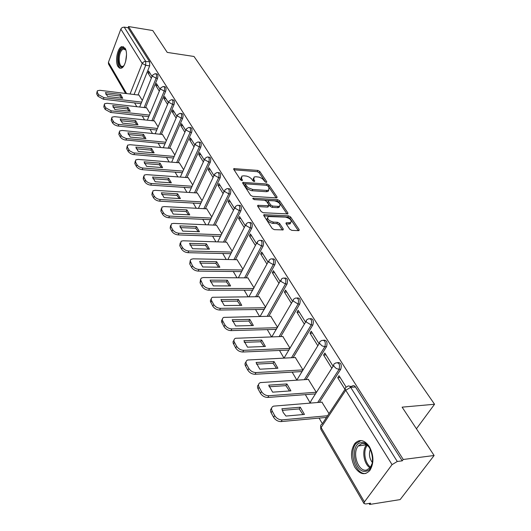 <?xml version="1.0" encoding="UTF-8"?>
<svg xmlns="http://www.w3.org/2000/svg" width="531" height="531" viewBox="0 0 531 531"><rect width="100%" height="100%" fill="white"/><g stroke="black" fill="none" stroke-linecap="round" stroke-linejoin="round"><path stroke-width="0.8" d="M266.37 182.452L266.808 181.828L259.805 171.486L257.88 170.424L233.839 168.619L233.766 169.389L240.596 179.89L241.983 180.659L242.461 180.029L241.565 178.662L241.817 176.113L243.729 175.807L246.696 176.113L249.285 177.108L251.422 178.728L252.902 180.799L254.276 181.562L254.734 180.938L253.831 179.578L254.057 177.029L255.902 176.743L259.327 177.175L262.327 178.622L265.002 181.695L266.37 182.452M125.024 48.135L121.851 46.589C117.444 47.631 114.762 61.709 118.001 66.581L119.502 68.101L121.287 68.187C125.655 67.098 128.329 52.888 125.024 48.135M369.443 446.704C364.472 439.801 359.593 438.725 354.808 443.491C350.427 450.381 350.427 458.306 354.821 467.273C359.839 474.535 364.85 475.603 369.848 470.479C374.056 463.404 373.924 455.479 369.443 446.704M289.767 229.226L291.838 230.374L298.568 230.653L299.046 230.58L299.152 229.618L290.59 216.96L288.559 215.838L263.94 214.69L263.821 215.613L272.197 228.489L274.288 229.651L283.116 229.916L283.235 228.954L279.591 223.438L277.527 222.29L273.432 222.104C268.6 220.743 266.854 218.891 268.208 216.548L285.499 217.119C290.284 218.487 292.01 220.325 290.676 222.635L286.209 222.794L286.103 223.737L289.767 229.226M128.515 26.55L152.762 30.546L167.232 52.403L194.014 56.478L434.55 404.257L402.113 407.151L434.126 455.498L403.241 459.481L128.515 26.55L128.064 27.745L124.221 27.114L145.693 61.277L145.713 65.306L134.091 94.498M276.425 197.884L276.963 197.797L277.043 196.948L269.025 185.107L267.066 184.025L242.846 182.412L242.76 183.228L250.586 195.255L252.603 196.377L276.425 197.884M279.631 200.771L287.908 213.011L287.815 213.913L263.263 212.732L261.206 211.59L257.721 206.227L257.827 205.338L268.732 205.723L268.832 204.84L266.522 201.355L264.511 200.24L254.329 199.623L252.982 198.229L277.633 199.669L279.631 200.771L278.961 202.039L287.025 213.973M434.126 455.498L400.135 499.598L369.642 504.45L369.045 503.428M134.595 102.901L136.819 106.711M142.208 115.917L144.538 119.893M150.061 129.332L152.49 133.48M158.152 143.158L160.694 147.499M166.508 157.428L169.163 161.968M175.124 172.15L177.905 176.903M184.031 187.357L186.939 192.328M193.224 203.074L196.271 208.271M202.736 219.316L205.922 224.766M212.573 236.122L215.911 241.824M222.748 253.513L226.252 259.493M233.295 271.52L236.965 277.793M244.22 290.185L248.07 296.763M255.544 309.533L259.586 316.443M267.299 329.612L271.547 336.866M279.505 350.46L283.966 358.086M292.183 372.125L296.676 379.804M305.371 394.652L309.885 402.365M319.091 418.096L322.363 423.685M403.241 459.481L402.226 460.842L397.281 461.485L392.051 464.632L364.425 501.914L363.994 503.534L365.706 503.959L370.585 503.189L369.642 504.45M128.064 27.745L149.649 61.848L149.669 65.871L138.007 94.983M125.615 93.463L108.503 64.012L108.417 62.339L120.949 28.847L122.196 27.532L124.221 27.114M160.077 89.314L156.506 83.599L155.756 85.431L157.82 85.703M150.094 113.461L146.583 107.833M168.36 102.569L164.603 96.556L163.827 98.401L165.911 98.653M158.092 126.876L154.395 120.949M176.903 116.243L172.947 109.91L172.15 111.769L174.254 112.008M166.336 140.715L162.453 134.469M185.724 130.354L181.556 123.69L180.739 125.562L182.87 125.787M174.845 154.986L170.756 148.414M194.831 144.936L190.443 137.921L189.607 139.799L191.751 140.011M183.626 169.721L179.332 162.798M204.243 159.997L199.629 152.609L198.76 154.508L200.93 154.7M192.7 184.941L188.173 177.646M213.973 175.575L209.114 167.796L208.218 169.701L210.409 169.874M202.072 200.665L197.313 192.985M224.042 191.684L218.918 183.494L218.002 185.412L220.212 185.565M211.763 216.927L206.751 208.829M234.463 208.364L229.067 199.729L228.118 201.661L230.354 201.793M221.785 233.746L216.515 225.217M290.749 222.728L290.039 223.883M245.256 225.635L239.567 216.542L238.585 218.48L240.848 218.586M232.166 251.15L226.611 242.163M256.44 243.537L250.446 233.952L249.431 235.897L251.721 235.983M242.913 269.184L237.058 259.705M268.036 262.102L261.723 251.993L260.675 253.951L262.978 254.01M254.044 287.862L247.884 277.879M280.069 281.364L273.412 270.704L272.323 272.675L274.66 272.702M265.593 307.237L259.101 296.703M292.568 301.362L285.545 290.118L284.417 292.096L286.773 292.096M277.574 327.335L270.73 316.23M305.551 322.144L298.143 310.283L296.982 312.268L299.358 312.235M290.019 348.21L282.804 336.495M319.025 343.703L311.232 331.238L310.031 333.229L312.434 333.156M302.916 369.848L295.336 357.542M332.957 366.005L324.853 353.029L323.598 355.033L326.027 354.914M316.244 392.21L308.358 379.406M346.166 387.145L339.024 375.716L337.723 377.72L340.179 377.561M329.001 413.616L321.905 402.153M337.816 362.56C340.962 362.54 341.944 364.757 340.769 369.218L319.377 402.352M323.744 340.165C326.744 340.125 327.673 342.276 326.532 346.624L306.009 379.559M310.217 318.646C313.084 318.587 313.967 320.678 312.859 324.919L293.132 357.648M297.207 297.957C299.949 297.871 300.785 299.902 299.716 304.051L280.74 336.568M284.682 278.045C287.311 277.939 288.101 279.91 287.065 283.966L268.792 316.27M272.615 258.869C275.138 258.736 275.894 260.655 274.879 264.63L257.269 296.716M260.986 240.397C263.403 240.238 264.126 242.103 263.144 245.999L246.152 277.866M249.723 222.549L249.809 222.549C252.106 222.436 252.783 224.261 251.827 228.038L235.425 259.672M238.85 205.318L239.03 205.324C241.213 205.265 241.837 207.057 240.908 210.701L225.058 242.116M228.35 188.678L228.615 188.697C230.686 188.684 231.27 190.443 230.368 193.968L215.035 225.151M218.201 172.608L218.553 172.635C220.518 172.661 221.062 174.387 220.179 177.799L205.344 208.756M208.398 157.07L208.822 157.11C210.688 157.176 211.192 158.862 210.336 162.174L195.972 192.899M198.913 142.049L199.404 142.096C201.176 142.195 201.647 143.848 200.818 147.06L186.899 177.553M189.733 127.506L190.284 127.566C191.97 127.692 192.408 129.318 191.605 132.438L178.104 162.698M180.845 113.428L181.449 113.495C183.056 113.654 183.46 115.247 182.684 118.274L169.588 148.308M172.236 99.788L172.894 99.868C174.414 100.047 174.799 101.613 174.042 104.561L161.331 134.356M163.893 86.573L164.59 86.659C166.044 86.858 166.402 88.392 165.665 91.266L153.32 120.836M155.802 73.756L156.539 73.855C157.926 74.068 158.258 75.575 157.548 78.376L145.547 107.713M434.55 404.257L416.43 428.776M152.045 76.464L148.653 71.035L147.923 72.853L149.968 73.132M142.335 100.445L138.996 95.102M147.923 72.853L151.308 78.283M402.226 460.842L355.465 386.98C354.343 385.44 353.195 385.207 352.02 386.263L349.869 386.415M155.756 85.431L159.313 91.153M163.827 98.401L167.577 104.415M172.15 111.769L176.1 118.101M180.739 125.562L184.894 132.232M189.607 139.799L193.974 146.821M198.76 154.508L203.36 161.902M208.218 169.701L213.07 177.487M218.002 185.412L223.106 193.609M228.118 201.661L233.494 210.303M238.585 218.48L244.253 227.587M249.431 235.897L255.404 245.495M260.675 253.951L266.967 264.066M272.323 272.675L278.967 283.335M284.417 292.096L291.419 303.347M296.982 312.268L304.363 324.136M310.031 333.229L317.79 345.701M323.598 355.033L331.676 368.01M337.723 377.72L344.977 389.369M253.34 178.336L253.194 180.839L253.831 179.578M253.506 181.317L253.194 180.839M241.094 177.44L240.935 179.936L241.565 178.662M241.266 180.447L240.935 179.936M265.546 182.173L259.174 172.741L257.25 171.672L234.038 169.814M266.708 185.326L243.012 183.613M276.14 197.864L268.381 186.368L267.219 185.492M267.956 186.069L266.582 185.312L245.826 183.832L245.355 184.469L248.09 187.702L252.696 189.467L266.927 190.437L268.686 190.164L268.932 187.516L267.956 186.069M245.249 184.224L244.718 185.75L245.355 184.469M268.805 190.098L268.036 191.432L266.277 191.704L251.561 190.695L247.446 188.983L244.718 185.75M257.933 206.552L267.524 207.09L268.328 206.506M253.878 199.523L276.97 200.937L277.633 199.669M278.231 206.386L279.638 206.167C280.866 203.944 279.153 202.172 274.514 200.851L268.474 200.599L268.381 201.468L270.697 204.946L272.715 206.068L278.231 206.386L277.554 207.661L278.961 207.442L279.651 206.161L278.961 207.442M268.221 201.09L267.717 202.749L268.381 201.468M277.554 207.661L272.045 207.349L270.027 206.227L267.717 202.749M278.961 202.039L276.97 200.937M290.742 222.602L289.979 223.909L286.289 224.009M267.445 217.883C266.23 220.259 267.996 222.097 272.742 223.398L273.432 222.104M282.366 229.983L278.901 224.726L276.837 223.584L272.742 223.398M298.276 230.64L289.899 218.234L287.868 217.113L264.02 215.911M120.544 94.425L105.417 92.586L107.581 96.463L122.754 98.275L120.544 94.425L119.94 95.978L105.795 94.272M139.162 95.122L99.888 90.303L97.365 90.768L97.259 92.288L98.58 94.691L103.957 97.658L141.658 102.125M121.732 98.149L119.94 95.978M141.034 103.658L103.359 99.237L97.989 96.27L96.669 93.868L97.04 91.637M127.958 107.328L112.672 105.589L114.902 109.585L130.241 111.298L127.958 107.328L127.34 108.895L113.05 107.275M146.748 107.853L107.063 103.279L104.567 103.751L104.441 105.364L105.795 107.839L111.258 110.866L149.417 115.094M129.206 111.178L127.34 108.895M148.78 116.641L110.647 112.453L105.191 109.432L103.83 106.957L104.209 104.687M135.604 120.637L120.152 118.99L122.455 123.112L137.954 124.725L135.604 120.637L134.967 122.21L120.53 120.69M154.567 120.968L114.47 116.661L111.995 117.139L111.842 118.851L113.953 122.309L117.849 124.327L157.422 128.456M136.905 124.612L134.967 122.21M156.764 130.009L117.218 125.927L114.417 124.758L112.804 123.305L111.218 120.451L111.603 118.147M123.989 65.565L123.63 65.97C118.327 71.838 116.017 54.408 121.36 49.191C122.966 47.604 124.38 47.75 125.595 49.622L125.913 50.239M125.814 50.027L123.391 48.985L122.064 49.901C117.809 53.97 118.552 68.24 122.94 66.275L123.836 65.738M123.55 46.688L121.194 47.956C116.674 52.303 116.408 67.397 120.842 68.307M360.622 442.768C371.879 439.091 377.826 469.397 366.071 471.196C354.768 474.196 349.285 444.885 360.622 442.768M370.306 449.007C367.784 444.865 364.883 443.106 361.611 443.724L358.259 445.974C351.741 453.062 358.365 472.398 366.655 470.028L370.326 467.559L372.397 462.879M361.034 440.531L356.109 443.438C348.25 451.954 355.73 475.351 365.925 473.413M370.406 449.199C368.667 453.972 369.344 458.465 372.437 462.667M143.489 134.35L127.871 132.823L130.248 137.071L145.912 138.571L143.489 134.35L142.832 135.936L128.243 134.522M162.625 134.489L122.103 130.467L119.661 130.945L119.475 132.77L121.984 136.633L126.093 138.478L165.679 142.235M144.844 138.465L142.832 135.936M165.008 143.801L124.466 139.865L122.117 138.81L120.471 137.323L118.838 134.376L119.223 132.04M151.62 148.507L135.836 147.094L138.286 151.481L154.123 152.862L151.62 148.507L150.943 150.1L136.208 148.793M170.936 148.428L129.982 144.711L127.579 145.189L127.36 147.133L129.597 150.804L133.626 152.895L174.201 156.446M153.041 152.762L150.943 150.1M173.511 158.019L132.956 154.514L130.513 153.585L128.389 151.793L126.697 148.753L127.095 146.37M160.017 163.117L144.06 161.829L146.596 166.362L162.599 167.61L160.017 163.117L159.32 164.716L144.432 163.528M179.511 162.811L138.12 159.419L135.757 159.897L135.498 161.968L137.044 164.776C138.272 166.568 140.217 167.65 142.879 168.028L183.003 171.108M161.497 167.524L159.32 164.716M182.286 172.694L142.189 169.661C139.534 169.283 137.589 168.201 136.361 166.409L134.821 163.594L135.226 161.172M168.692 178.204L152.556 177.049L155.171 181.735L171.36 182.843L168.692 178.204L167.975 179.817L152.928 178.755M188.359 177.659L146.523 174.619L144.213 175.091L143.914 177.294L145.507 180.201C146.775 182.053 148.753 183.155 151.448 183.514L192.096 186.248M170.232 182.77L167.975 179.817M191.359 187.848L150.738 185.153C148.043 184.795 146.065 183.693 144.804 181.841L143.211 178.934L143.622 176.471M177.646 193.795L161.344 192.786L164.046 197.632L180.407 198.594L177.646 193.795L176.909 195.415L161.709 194.492M197.499 192.999L155.211 190.324L152.961 190.788L152.609 193.145L154.255 196.151C155.563 198.056 157.574 199.185 160.302 199.523L201.495 201.893M179.266 198.528L176.909 195.415M200.731 203.499L159.572 201.176C156.844 200.837 154.833 199.709 153.532 197.797L151.886 194.791L152.304 192.282M186.912 209.911L170.424 209.061L173.225 214.073L189.766 214.876L186.912 209.911L186.149 211.544L170.796 210.767M206.944 208.842L164.198 206.572L162.015 207.024L161.603 209.539L163.316 212.646C164.656 214.624 166.707 215.772 169.469 216.09L211.212 218.062M188.598 214.816L186.149 211.544M210.429 219.675L168.712 217.75C165.951 217.431 163.9 216.283 162.566 214.312L160.86 211.199L161.285 208.643M196.497 226.584L179.823 225.901L182.724 231.091L199.444 231.722L196.497 226.584L195.707 228.224L180.195 227.607M216.708 225.224L173.498 223.385L171.387 223.823L170.916 226.505L172.688 229.724C174.068 231.768 176.159 232.936 178.954 233.242L221.274 234.775M198.255 231.675L195.707 228.224M220.465 236.401L178.17 234.908C175.376 234.609 173.292 233.441 171.911 231.397L170.146 228.177L170.577 225.516M206.413 243.842L189.56 243.337L192.561 248.714L209.466 249.158L206.413 243.842L205.603 245.488L189.925 245.037M226.81 242.169L183.129 240.795L181.104 241.213L180.56 244.081L182.392 247.419C183.819 249.53 185.95 250.725 188.777 251.004L231.689 252.079M208.252 249.132L205.603 245.488M230.852 253.705L187.974 252.683C185.146 252.404 183.016 251.209 181.595 249.099L179.77 245.76L180.195 242.959M216.681 261.717L199.643 261.405L202.756 266.974L219.854 267.226L216.681 261.717L215.845 263.369L200.008 263.097M237.264 259.712L193.111 258.829L190.961 259.36L190.158 260.734L192.454 265.752C193.928 267.943 196.098 269.164 198.966 269.416L242.488 269.987M218.606 267.206L215.845 263.369M241.625 271.62L198.129 271.102C195.269 270.85 193.098 269.629 191.631 267.445L189.74 263.98L190.158 261.033M227.328 280.235L210.097 280.136L213.323 285.91L230.613 285.95L227.328 280.235L226.465 281.901L210.462 281.822M248.096 277.879L203.453 277.534L201.395 278.045L200.499 279.498L202.895 284.775C204.415 287.039 206.625 288.28 209.526 288.512L253.679 288.532M229.346 285.95L226.465 281.901M252.789 290.178L208.663 290.205C205.762 289.979 203.559 288.731 202.039 286.468L200.074 282.877L200.492 279.771M238.366 299.444L220.942 299.564L224.288 305.564L241.771 305.371L238.366 299.444L237.47 301.117L221.308 301.243M259.314 296.703L212.486 297.274C211.152 298.004 210.887 299.172 211.677 300.785L213.721 304.509C215.294 306.858 217.551 308.133 220.491 308.332L265.301 307.761M240.477 305.385L237.47 301.117M264.378 309.414L219.595 310.031C216.661 309.832 214.411 308.557 212.838 306.214L210.389 301.376L210.482 300.134L211.225 299.199M249.822 319.377L232.2 319.735L235.678 325.968L253.36 325.53L249.822 319.377L248.893 321.056L232.571 321.408M270.956 316.23L223.77 317.385C222.303 318.135 221.991 319.39 222.847 321.136L224.971 325.005C226.598 327.441 228.901 328.742 231.874 328.915L277.361 327.707M252.026 325.563L248.893 321.056M276.405 329.359L230.952 330.621C227.978 330.455 225.682 329.154 224.055 326.718L221.507 321.673L221.593 320.359L222.363 319.37M261.717 340.072L243.902 340.696L247.512 347.168L265.394 346.464L261.717 340.072L260.754 341.758L244.267 342.349M283.03 336.488L235.492 338.28C233.879 339.05 233.534 340.391 234.456 342.289L236.667 346.312C238.346 348.84 240.696 350.175 243.709 350.314L289.899 348.402M264.026 346.524L260.754 341.758M288.91 350.062L242.753 352.02C239.74 351.887 237.397 350.553 235.718 348.024L233.122 343.066L233.063 341.619L233.945 340.318M274.076 361.584L256.061 362.481L259.818 369.218L277.899 368.229L274.076 361.584L273.08 363.27L256.427 364.12M295.568 357.529L247.698 359.998C245.926 360.788 245.534 362.215 246.53 364.286L248.827 368.474C250.566 371.096 252.968 372.463 256.022 372.563L302.882 369.901M276.498 368.308L273.08 363.27M301.86 371.567L255.026 374.275C251.973 374.182 249.577 372.815 247.838 370.193L245.548 366.005C244.705 364.319 244.851 363.018 245.986 362.096M286.932 383.953L268.713 385.154L272.629 392.163L290.908 390.862L286.932 383.953L285.897 385.639L269.078 386.767M308.604 379.393L260.402 382.592C258.464 383.402 258.026 384.929 259.095 387.179L261.484 391.539C263.29 394.267 265.739 395.668 268.832 395.728L316.21 392.256M289.475 390.969L285.897 385.639M315.149 393.922L267.803 397.447C264.71 397.387 262.261 395.993 260.462 393.265L258.079 388.904C257.177 387.106 257.329 385.725 258.524 384.743M300.307 407.231L281.888 408.757L283.182 412.461L285.963 416.058L304.449 414.432L300.307 407.231L299.238 408.923L282.253 410.35M322.158 402.133L273.644 406.129C271.52 406.938 271.029 408.578 272.177 411.027L274.673 415.574C276.545 418.415 279.047 419.842 282.187 419.862L327.594 415.746M302.982 414.558L299.238 408.923M326.492 417.419L281.111 421.581C277.978 421.568 275.476 420.134 273.611 417.293L271.122 412.753C270.166 410.835 270.319 409.361 271.587 408.326M266.482 182.452L266.808 181.828M242.149 180.659L242.461 180.029M254.415 181.562L254.734 180.938M392.051 464.632L345.741 390.265L321.122 427.561L364.425 501.914M149.669 65.871L145.713 65.306L142.162 63.362L120.836 29.112M130.049 94.007L142.441 62.824L144.797 61.297L149.649 61.848M108.417 62.339L126.61 93.582M340.769 369.218L339.083 369.317L317.711 402.491M326.532 346.624L324.866 346.69L304.356 379.665M312.859 324.919L311.206 324.959L291.499 357.721M299.716 304.051L298.077 304.064L279.12 336.621M287.065 283.966L285.446 283.959L267.193 316.297M274.879 264.63L273.279 264.604L255.683 296.723M263.144 245.999L261.557 245.953L244.585 277.852M251.827 228.038L250.26 227.972L233.872 259.646M240.908 210.701L239.355 210.621L223.518 242.063M230.368 193.968L228.828 193.868L213.515 225.084M220.179 177.799L218.659 177.686L203.844 208.676M210.336 162.174L208.829 162.048L194.485 192.806M200.818 147.06L199.324 146.921L185.425 177.447M191.605 132.438L190.131 132.285L176.65 162.579M182.684 118.274L181.224 118.114L168.148 148.176M174.042 104.561L172.595 104.388L159.904 134.217M165.665 91.266L164.238 91.08L151.906 120.683M157.548 78.376L156.134 78.183L144.147 107.554M155.125 73.663C156.512 73.875 156.844 75.382 156.134 78.183L152.53 76.205L152.57 75.163L155.125 73.663M163.163 86.473C164.617 86.672 164.968 88.212 164.238 91.08L160.581 89.075L160.634 87.96L163.163 86.473M171.447 99.695C172.973 99.868 173.352 101.434 172.595 104.388L168.878 102.344L168.951 101.162L171.447 99.695M179.996 113.329C181.595 113.488 182 115.081 181.224 118.114L177.447 116.03L177.533 114.782L179.996 113.329M188.81 127.407C190.49 127.54 190.934 129.166 190.131 132.285L186.288 130.161L186.394 128.834L188.81 127.407M197.917 141.95C199.683 142.049 200.154 143.709 199.324 146.921L195.415 144.764L195.547 143.35L197.917 141.95M207.316 156.977C209.181 157.043 209.685 158.736 208.829 162.048L204.853 159.844L205.006 158.344L207.316 156.977M217.033 172.515C218.998 172.548 219.535 174.268 218.659 177.686L214.61 175.442L214.796 173.843L217.033 172.515M227.082 188.598C229.146 188.578 229.731 190.337 228.828 193.868L224.706 191.578L224.918 189.879L227.082 188.598M237.483 205.238C239.66 205.178 240.284 206.971 239.355 210.621L235.16 208.285L235.406 206.473L237.483 205.238M248.242 222.482C250.539 222.363 251.209 224.195 250.26 227.972L245.979 225.589L246.271 223.657L248.242 222.482M259.393 240.351C261.816 240.171 262.54 242.043 261.557 245.953L257.203 243.523L257.535 241.459L259.393 240.351M270.956 258.882C273.505 258.643 274.281 260.548 273.279 264.604L268.832 262.122L269.217 259.925L270.956 258.882M282.943 278.125C285.638 277.806 286.468 279.751 285.446 283.959L280.912 281.423L281.344 279.08L282.943 278.125M295.389 298.103C298.23 297.705 299.126 299.69 298.077 304.064L293.212 301.004L293.291 299.424L295.389 298.103M308.319 318.872C311.312 318.381 312.281 320.412 311.206 324.959L306.341 322.051L306.214 320.273L308.319 318.872M321.766 340.471C324.919 339.886 325.954 341.964 324.866 346.69L322.191 345.947L320.047 343.975C319.257 342.555 319.463 341.606 320.664 341.141L321.766 340.471M335.751 362.958C339.077 362.268 340.192 364.392 339.083 369.317L336.369 368.574L334.158 366.536C333.309 364.989 333.541 363.981 334.849 363.509L335.751 362.958M256.871 242.713L238.353 277.799M268.487 261.265L248.933 296.756M280.541 280.521L260.097 316.43M293.059 300.506L271.799 336.86M306.068 321.275L284.025 358.08M319.596 342.873L296.796 380.15M333.674 365.348L311.186 400.6L310.131 403.102M355.465 386.98L350.659 387.318L397.281 461.485M347.221 386.608C348.396 385.539 349.544 385.778 350.659 387.318L345.741 390.265C344.838 388.586 345.097 387.511 346.524 387.033L347.221 386.608M320.631 425.935L320.804 429.234L321.122 427.561C320.279 425.875 320.565 424.773 321.985 424.256L345.23 388.991M233.919 169.621L234.456 168.519M257.25 171.672L257.88 170.424M259.174 172.741L259.805 171.486M242.893 183.427L243.444 182.319M266.423 185.286L267.066 184.025M268.381 186.368L269.025 185.107M276.545 197.884L277.043 196.948M245.667 187.217L246.311 185.93M252.052 190.748L252.696 189.467M266.277 191.704L266.927 190.437M287.384 213.993L287.908 213.011M257.807 206.367L258.385 205.245M267.524 207.09L268.195 205.809M252.988 198.939L253.38 198.163M270.027 206.227L270.697 204.946M272.045 207.349L272.715 206.068M286.136 223.79L286.713 222.715M288.652 224.122L289.342 222.841M276.837 223.584L277.527 222.29M278.901 224.726L279.591 223.438M282.671 229.996L283.235 228.954M263.9 215.725L264.484 214.604M287.868 217.113L288.559 215.838M289.899 218.234L290.59 216.96M298.581 230.653L299.152 229.618M103.359 99.237L103.957 97.658M97.989 96.27L98.58 94.691M96.669 93.868L97.259 92.288M110.647 112.453L111.258 110.866M105.191 109.432L105.795 107.839M103.83 106.957L104.441 105.364M118.161 126.086L118.791 124.486M112.612 123.006L113.242 121.407M111.218 120.451L111.842 118.851M125.621 61.609L126.517 54.534M370.067 467.877C363.775 464.127 361.598 450.361 366.397 445.038L366.602 444.799M367.326 445.336C362.819 450.414 364.724 463.304 370.605 467.174M125.913 140.144L126.57 138.538M120.278 137.018L120.922 135.405M118.838 134.376L119.475 132.77M133.925 154.667L134.595 153.047M128.19 151.474L128.854 149.855M126.697 148.753L127.36 147.133M142.189 169.661L142.879 168.028M136.361 166.409L137.044 164.776M134.821 163.594L135.498 161.968M150.738 185.153L151.448 183.514M144.804 181.841L145.507 180.201M143.211 178.934L143.914 177.294M159.572 201.176L160.302 199.523M153.532 197.797L154.255 196.151M151.886 194.791L152.609 193.145M168.712 217.75L169.469 216.09M162.566 214.312L163.316 212.646M160.86 211.199L161.603 209.539M178.17 234.908L178.954 233.242M171.911 231.397L172.688 229.724M170.146 228.177L170.916 226.505M187.974 252.683L188.777 251.004M181.595 249.099L182.392 247.419M179.77 245.76L180.56 244.081M198.129 271.102L198.966 269.416M191.631 267.445L192.454 265.752M189.74 263.98L190.556 262.294M208.663 290.205L209.526 288.512M202.039 286.468L202.895 284.775M200.074 282.877L200.924 281.184M219.595 310.031L220.491 308.332M212.838 306.214L213.721 304.509M210.8 302.484L211.677 300.785M230.952 330.621L231.874 328.915M224.055 326.718L224.971 325.005M221.938 322.848L222.847 321.136M242.753 352.02L243.709 350.314M235.718 348.024L236.667 346.312M233.514 344.002L234.456 342.289M255.026 374.275L256.022 372.563M247.838 370.193L248.827 368.474M245.548 366.005L246.53 364.286M267.803 397.447L268.832 395.728M260.462 393.265L261.484 391.539M258.079 388.904L259.095 387.179M281.111 421.581L282.187 419.862M273.611 417.293L274.673 415.574M271.122 412.753L272.177 411.027M356.195 443.339L354.808 443.491M139.666 107.036L152.344 75.727M147.313 120.192L160.382 88.571M155.191 133.752L168.672 101.813M163.309 147.737L177.228 115.486M171.672 162.174L186.056 129.591M180.308 177.075L195.182 144.16M189.215 192.474L204.601 159.22M198.415 208.391L214.345 174.785M207.913 224.845L224.427 190.888M217.723 241.884L234.861 207.561M227.872 259.526L245.674 224.825M296.736 379.652L296.563 380.163M309.951 402.186L309.692 403.135M320.804 429.234L363.994 503.534M233.627 169.057L233.839 168.619M242.621 182.876L242.846 182.412M268.036 191.432L268.686 190.164M257.562 205.849L257.827 205.338M268.062 207.004L268.732 205.723M252.802 198.574L252.982 198.229M285.93 223.325L286.209 222.794M289.979 223.909L290.676 222.635M263.661 215.228L263.94 214.69M125.057 49.237L123.391 48.985M366.616 444.812L358.259 445.974"/></g></svg>
